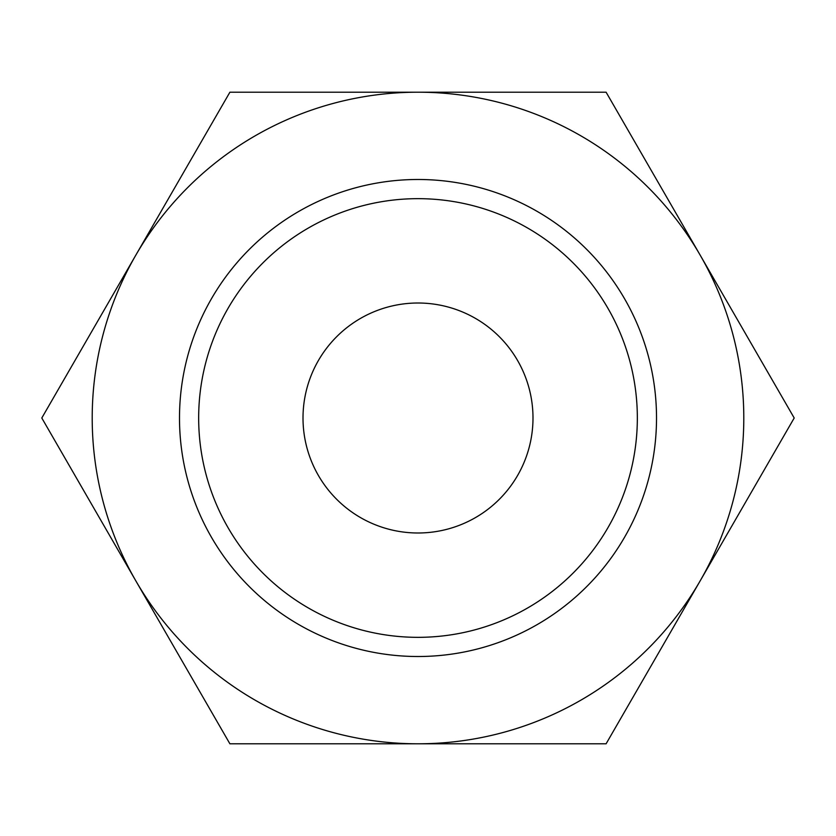 <?xml version="1.0" encoding="UTF-8"?>
<svg xmlns="http://www.w3.org/2000/svg" width="836" height="836" viewBox="0 0 836 836"><rect width="100%" height="100%" fill="white"/><g stroke="black" fill="none" stroke-linecap="round" stroke-linejoin="round"><path stroke-width="1.25" d="M41.8 418L135.85 255.105A325.8 325.8 0 0 0 135.85 580.895L41.8 418M229.9 92.2L418 92.2A325.8 325.8 0 0 0 135.85 255.105L229.9 92.2M606.1 92.2L700.15 255.105A325.8 325.8 0 0 0 418 92.2L606.1 92.2M794.2 418L700.15 580.895A325.8 325.8 0 0 0 700.15 255.105L794.2 418M700.15 580.895L606.1 743.8L418 743.8A325.8 325.8 0 0 0 700.15 580.895M418 743.8L229.9 743.8L135.85 580.895A325.8 325.8 0 0 0 418 743.8M198.665 418A219.335 219.335 0 0 1 527.673 228.05A219.335 219.335 0 0 1 527.673 607.95A219.335 219.335 0 0 1 198.665 418M179.5 418A238.5 238.5 0 0 0 537.255 624.555A238.5 238.5 0 0 0 537.255 211.445A238.5 238.5 0 0 0 179.5 418M303.008 418A114.992 114.992 0 0 1 418 303.008A114.992 114.992 0 0 1 532.992 418A114.992 114.992 0 0 1 418 532.992A114.992 114.992 0 0 1 303.008 418"/></g></svg>
